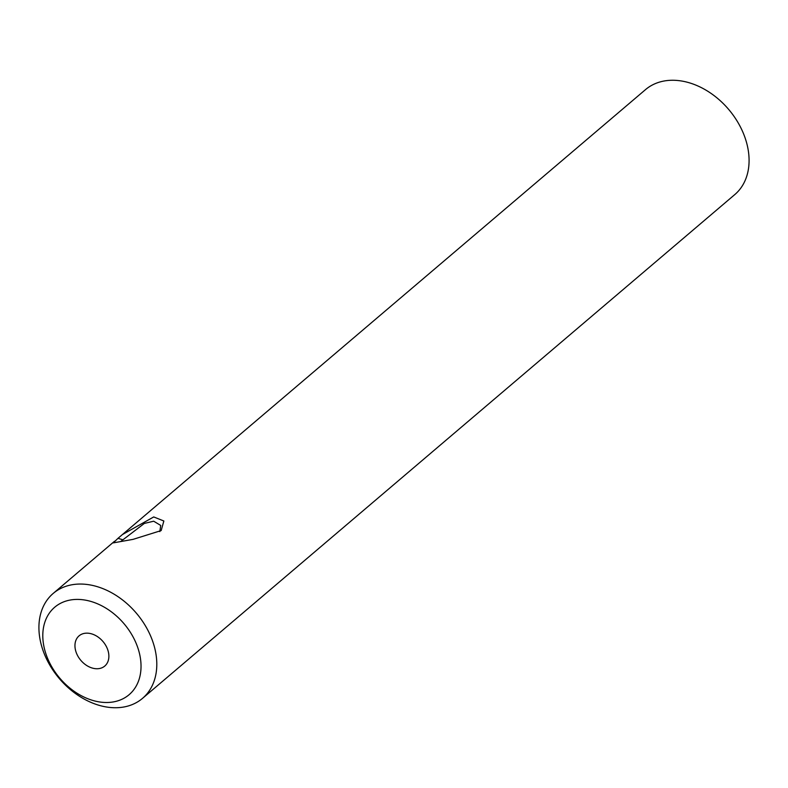 <?xml version="1.0" encoding="UTF-8"?>
<svg xmlns="http://www.w3.org/2000/svg" width="788" height="788" viewBox="0 0 788 788"><rect width="100%" height="100%" fill="white"/><g stroke="black" fill="none" stroke-linecap="round" stroke-linejoin="round"><path stroke-width="1.18" d="M159.826 531.595L160.713 525.438L153.69 521.203L144.352 523.419L120.682 541.514M118.003 538.322L122.376 534.589L153.719 516.938L163.855 521.006L161.166 530.57L133.054 539.366L113.275 542.883L118.003 538.322L122.869 539.79M203.393 646.584L734.78 194.587A68.901 50.53 49.6 0 0 743.064 132.601A68.901 50.53 49.6 0 0 645.5 89.625L122.376 534.589M76.682 653.685A19.838 14.548 -130.4 0 0 104.765 666.057A19.838 14.548 -130.4 0 0 107.148 648.219A19.838 14.548 -130.4 0 0 79.066 635.847A19.838 14.548 -130.4 0 0 76.682 653.685M47.812 658.876A57.416 42.109 49.6 0 1 70.29 600.023A57.416 42.109 49.6 0 1 136.019 643.038A57.416 42.109 49.6 0 1 113.531 701.891A57.416 42.109 49.6 0 1 47.812 658.876M44.936 655.399A68.901 50.53 49.6 0 1 53.22 593.413A68.901 50.53 49.6 0 1 150.784 636.389A68.901 50.53 49.6 0 1 142.5 698.375A68.901 50.53 49.6 0 1 44.936 655.399M53.22 593.413L114.526 541.267M142.5 698.375L204.171 645.924"/></g></svg>
